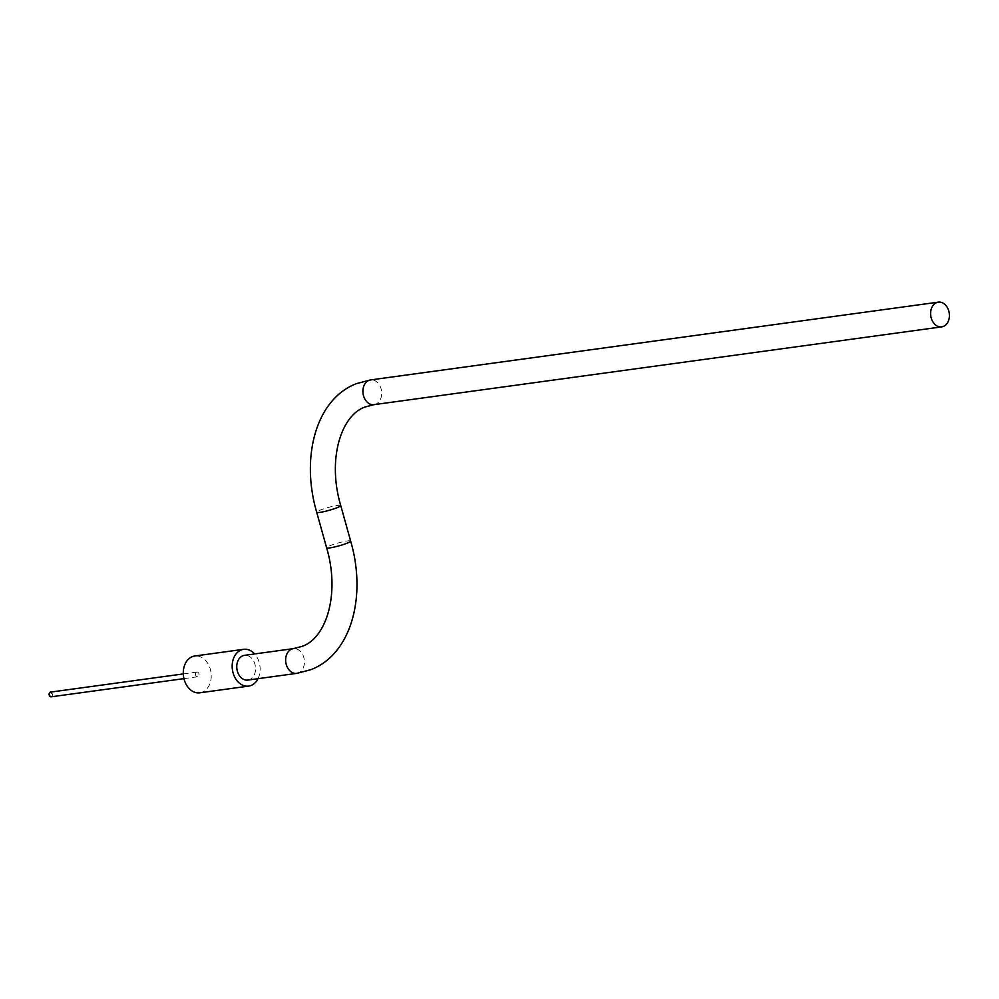 <?xml version="1.0" encoding="UTF-8"?>
<svg xmlns="http://www.w3.org/2000/svg" width="999" height="999" viewBox="0 0 999 999"><rect width="100%" height="100%" fill="white"/><g stroke="black" fill="none" stroke-linecap="round" stroke-linejoin="round"><path stroke-width="0.75" stroke-dasharray="5 3.75" d="M247.839 680.069A12.475 9.328 82.2 0 0 249.488 679.645A12.475 9.328 82.2 0 0 255.207 665.322A12.475 9.328 82.2 0 0 244.455 655.344M50.986 695.991A1.561 1.161 -97.8 0 1 50.375 692.956A1.561 1.161 -97.8 0 1 50.799 696.041A1.561 1.161 -97.8 0 1 50.362 692.956A1.561 1.161 -97.8 0 1 50.986 695.991M196.628 672.127A2.373 1.773 82.2 0 0 197.889 676.673A2.373 1.773 82.2 0 0 196.628 672.127M199.775 692.806A18.569 13.886 82.2 0 0 202.223 692.17A18.569 13.886 82.2 0 0 210.727 670.866A18.569 13.886 82.2 0 0 194.743 656.006M258.029 678.671A18.569 13.886 82.2 0 0 254.645 653.945M51.224 696.778A2.373 1.773 82.2 0 0 50.587 692.145M340.734 505.531A12.475 1.498 -15.6 0 0 337.5 505.419A12.475 1.498 -15.6 0 0 320.504 510.014A12.475 1.498 -15.6 0 0 316.695 512.25M374.001 404.657A12.475 9.328 82.2 0 0 375.636 404.22A12.475 9.328 82.2 0 0 381.356 389.91A12.475 9.328 82.2 0 0 370.604 379.92M296.74 673.376A12.475 9.328 82.2 0 0 298.376 672.939A12.475 9.328 82.2 0 0 304.096 658.628A12.475 9.328 82.2 0 0 293.344 648.638M350.649 541.046A12.475 1.498 -15.6 0 0 347.415 540.934A12.475 1.498 -15.6 0 0 330.419 545.529A12.475 1.498 -15.6 0 0 326.611 547.764M183.941 678.633L197.577 676.76M183.292 673.913L196.94 672.052"/><path stroke-width="1.5" d="M936.662 302.572A12.475 9.328 82.2 0 0 930.943 316.883A12.475 9.328 82.2 0 0 941.695 326.873A12.475 9.328 82.2 0 0 943.331 326.448A12.475 9.328 82.2 0 0 949.05 312.125A12.475 9.328 82.2 0 0 938.311 302.148A12.475 9.328 82.2 0 0 936.662 302.572M296.74 673.376A12.475 9.328 82.2 0 1 285.989 663.386A12.475 9.328 82.2 0 1 291.708 649.075A12.475 9.328 82.2 0 1 293.344 648.638L244.455 655.344A12.475 9.328 82.2 0 0 242.819 655.769A12.475 9.328 82.2 0 0 237.1 670.092A12.475 9.328 82.2 0 0 247.839 680.069L296.74 673.376L310.851 669.68C351.448 654.22 366.795 596.203 350.649 541.046L340.734 505.531A12.475 1.498 -15.6 0 1 336.925 507.767A12.475 1.498 -15.6 0 1 319.93 512.362A12.475 1.498 -15.6 0 1 316.695 512.25L326.611 547.764A12.475 1.498 -15.6 0 0 329.845 547.877A12.475 1.498 -15.6 0 0 346.84 543.281A12.475 1.498 -15.6 0 0 350.649 541.046M50.587 692.145A2.373 1.773 82.2 0 0 50.912 696.852A2.373 1.773 82.2 0 0 51.224 696.778M254.645 653.945A18.569 13.886 82.2 0 0 243.631 649.313L194.743 656.006A18.569 13.886 82.2 0 0 192.308 656.643A18.569 13.886 82.2 0 0 183.791 677.946A18.569 13.886 82.2 0 0 199.775 692.806L248.676 686.101A18.569 13.886 82.2 0 0 251.111 685.464A18.569 13.886 82.2 0 0 258.029 678.671M243.631 649.313A18.569 13.886 82.2 0 0 241.196 649.949A18.569 13.886 82.2 0 0 232.68 671.253A18.569 13.886 82.2 0 0 248.676 686.101M316.695 512.25C300.549 457.092 315.896 399.076 356.493 383.616L370.604 379.92A12.475 9.328 82.2 0 0 368.968 380.357A12.475 9.328 82.2 0 0 363.249 394.667A12.475 9.328 82.2 0 0 374.001 404.657L941.695 326.873M374.001 404.657L365.671 406.83C341.496 414.373 326.86 458.716 340.734 505.531M326.611 547.764C340.484 594.58 325.849 638.923 301.673 646.478L293.344 648.638M50.912 696.852L183.941 678.633M50.262 692.145L183.292 673.913M370.604 379.92L938.311 302.148"/></g></svg>

